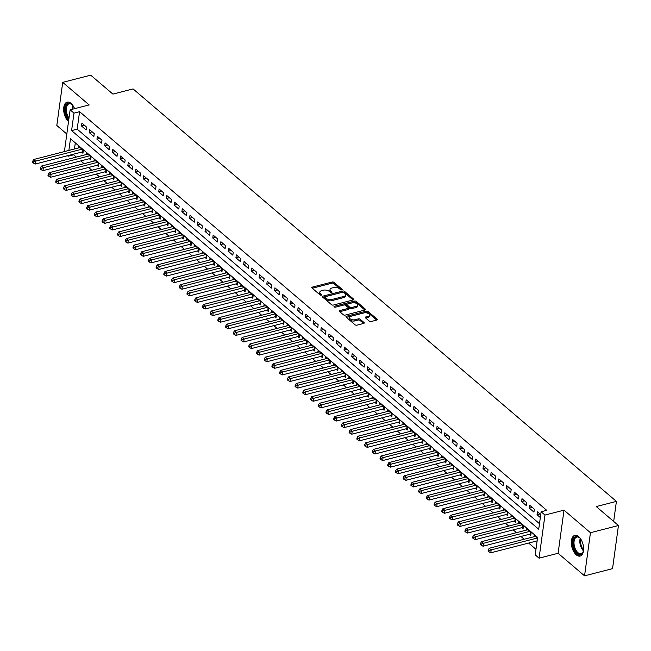 <?xml version="1.0" encoding="UTF-8"?>
<svg xmlns="http://www.w3.org/2000/svg" width="651" height="651" viewBox="0 0 651 651"><rect width="100%" height="100%" fill="white"/><g stroke="black" fill="none" stroke-linecap="round" stroke-linejoin="round"><path stroke-width="0.98" d="M341.816 289.898A0.944 0.48 7.8 0 0 342.214 289.573A0.944 0.48 7.8 0 0 342.052 289.247L333.996 282.379A1.343 0.692 7.8 0 0 332.14 282.013L312.358 287.107A1.343 0.692 7.8 0 0 311.78 287.571A1.343 0.692 7.8 0 0 312.016 288.035L320.072 294.911A0.944 0.48 7.8 0 0 321.366 295.163A0.944 0.48 7.8 0 0 321.773 294.838A0.944 0.48 7.8 0 0 321.61 294.512L320.569 293.625A4.305 2.205 7.8 0 1 319.82 292.136A4.305 2.205 7.8 0 1 321.659 290.647L323.303 290.224A4.305 2.205 7.8 0 1 329.251 291.388L330.293 292.275A0.944 0.48 7.8 0 0 331.587 292.535A0.944 0.48 7.8 0 0 331.994 292.209A0.944 0.48 7.8 0 0 331.831 291.884L330.789 290.989A4.305 2.205 7.8 0 1 330.041 289.5A4.305 2.205 7.8 0 1 331.88 288.019L333.532 287.596A4.305 2.205 7.8 0 1 339.472 288.759L340.514 289.646A0.944 0.48 7.8 0 0 341.816 289.898M578.715 536.627A10.685 5.721 -104.4 0 0 574.8 535.374A10.685 5.721 -104.4 0 0 571.358 543.756A10.685 5.721 -104.4 0 0 576.216 554.807A10.685 5.721 -104.4 0 0 580.131 556.068A10.685 5.721 -104.4 0 0 583.573 547.678A10.685 5.721 -104.4 0 0 578.715 536.627M74.572 108.684A10.685 5.721 -104.4 0 0 71.049 103.395A10.685 5.721 -104.4 0 0 67.143 102.142A10.685 5.721 -104.4 0 0 63.7 110.499A10.685 5.721 -104.4 0 0 68.526 121.542M369.337 321.138A1.343 0.692 7.8 0 0 371.192 321.504L376.742 320.08A1.343 0.692 7.8 0 0 377.32 319.617A1.343 0.692 7.8 0 0 377.084 319.145L368.14 311.52A1.343 0.692 7.8 0 0 366.285 311.154L346.503 316.248A1.343 0.692 7.8 0 0 345.925 316.712A1.343 0.692 7.8 0 0 346.161 317.175L355.104 324.808A1.343 0.692 7.8 0 0 356.96 325.166L363.665 323.441A1.343 0.692 7.8 0 0 364.235 322.977A1.343 0.692 7.8 0 0 364.007 322.514L360.174 319.25A1.343 0.692 7.8 0 0 358.319 318.884L354.998 319.739A3.597 1.839 7.8 0 1 351.198 319.438A3.597 1.839 7.8 0 1 349.408 317.525A3.597 1.839 7.8 0 1 350.938 316.28L363.966 312.928A3.597 1.839 7.8 0 1 367.766 313.229A3.597 1.839 7.8 0 1 369.556 315.149A3.597 1.839 7.8 0 1 368.018 316.386L365.846 316.947A1.343 0.692 7.8 0 0 365.276 317.411A1.343 0.692 7.8 0 0 365.512 317.875L369.337 321.138M618.45 525.52L612.542 568.64L584.549 575.842L590.457 532.721L618.45 525.52L596.251 506.576L616.407 501.392L133.064 88.91L112.908 94.102L90.717 75.158L62.724 82.36L89.163 104.925L70.129 109.824L73.986 113.119L79.585 111.679L546.718 510.319L541.119 511.759L544.977 515.055L539.069 558.176L535.212 554.88L537.604 537.4L70.479 138.761L68.876 150.438M590.457 532.721L564.01 510.156L544.977 515.055M353.176 299.965A1.343 0.692 7.8 0 0 353.745 299.501A1.343 0.692 7.8 0 0 353.517 299.037L344.574 291.404A1.343 0.692 7.8 0 0 342.711 291.038L322.929 296.132A1.343 0.692 7.8 0 0 322.359 296.596A1.343 0.692 7.8 0 0 322.587 297.059L331.53 304.692A1.343 0.692 7.8 0 0 333.385 305.059L353.176 299.965M356.357 301.462L365.301 309.087A1.343 0.692 7.8 0 1 365.528 309.559A1.343 0.692 7.8 0 1 364.959 310.022L345.176 315.108A1.343 0.692 7.8 0 1 343.313 314.75L339.488 311.479A1.343 0.692 7.8 0 1 339.261 311.015A1.343 0.692 7.8 0 1 339.83 310.551L347.854 308.484A1.343 0.692 7.8 0 0 348.431 308.021A1.343 0.692 7.8 0 0 348.195 307.557L345.657 305.392A1.343 0.692 7.8 0 0 343.801 305.026L335.444 307.174A0.944 0.48 7.8 0 1 334.451 307.101A0.944 0.48 7.8 0 1 333.987 306.597A0.944 0.48 7.8 0 1 334.386 306.271L354.502 301.096A1.343 0.692 7.8 0 1 356.357 301.462L356.195 302.625L364.885 310.039M62.724 82.36L56.816 125.48L66.817 134.016M529.418 534.284L530.768 535.439L531.167 532.526L526.537 528.571L526.325 530.126M521.695 527.692L523.046 528.848L523.445 525.935L518.814 521.98L518.603 523.534M513.973 521.109L515.323 522.257L515.722 519.343L511.092 515.397L510.88 516.951M506.258 514.518L507.609 515.673L508.008 512.76L503.369 508.805L503.158 510.36M498.536 507.926L499.887 509.082L500.285 506.169L495.655 502.214L495.435 503.768M490.813 501.343L492.164 502.491L492.563 499.577L487.933 495.623L487.713 497.185M483.091 494.752L484.442 495.907L484.84 492.986L480.21 489.039L479.999 490.594M475.368 488.16L476.719 489.316L477.118 486.403L472.488 482.448L472.276 484.002M467.646 481.569L468.997 482.725L469.395 479.811L464.765 475.857L464.554 477.411M459.932 474.986L461.282 476.133L461.681 473.22L457.043 469.265L456.831 470.828M452.209 468.394L453.56 469.55L453.959 466.637L449.328 462.682L449.109 464.236M444.487 461.803L445.837 462.959L446.236 460.045L441.606 456.091L441.394 457.645M436.764 455.212L438.115 456.367L438.514 453.454L433.883 449.499L433.672 451.053M429.042 448.629L430.392 449.776L430.791 446.863L426.161 442.916L425.949 444.47M421.319 442.037L422.67 443.193L423.077 440.279L418.438 436.325L418.227 437.879M413.605 435.446L414.956 436.601L415.354 433.688L410.716 429.733L410.504 431.287M405.882 428.863L407.233 430.01L407.632 427.097L403.002 423.142L402.782 424.704M398.16 422.271L399.511 423.427L399.909 420.513L395.279 416.559L395.067 418.113M390.437 415.68L391.788 416.835L392.187 413.922L387.557 409.967L387.345 411.522M382.715 409.088L384.066 410.244L384.464 407.331L379.834 403.376L379.623 404.93M374.992 402.505L376.351 403.653L376.75 400.739L372.112 396.793L371.9 398.347M367.278 395.914L368.629 397.069L369.027 394.156L364.389 390.201L364.178 391.756M359.555 389.322L360.906 390.478L361.305 387.565L356.675 383.61L356.455 385.164M351.833 382.739L353.184 383.887L353.583 380.973L348.952 377.019L348.741 378.581M344.11 376.148L345.461 377.303L345.86 374.382L341.23 370.435L341.018 371.99M336.388 369.556L337.739 370.712L338.138 367.799L333.507 363.844L333.296 365.398M328.665 362.965L330.024 364.121L330.423 361.207L325.785 357.253L325.573 358.807M320.951 356.382L322.302 357.529L322.701 354.616L318.062 350.661L317.851 352.224M313.229 349.79L314.579 350.946L314.978 348.033L310.348 344.078L310.128 345.632M305.506 343.199L306.857 344.355L307.256 341.441L302.625 337.487L302.414 339.041M297.784 336.608L299.135 337.763L299.533 334.85L294.903 330.895L294.691 332.449M290.061 330.024L291.412 331.172L291.811 328.259L287.181 324.312L286.969 325.866M282.347 323.433L283.698 324.589L284.096 321.675L279.458 317.721L279.246 319.275M274.624 316.842L275.975 317.997L276.374 315.084L271.736 311.129L271.524 312.683M266.902 310.258L268.253 311.406L268.651 308.493L264.021 304.538L263.801 306.1M259.179 303.667L260.53 304.823L260.929 301.909L256.299 297.955L256.087 299.509M251.457 297.076L252.808 298.231L253.206 295.318L248.576 291.363L248.365 292.917M243.734 290.484L245.085 291.64L245.484 288.727L240.854 284.772L240.642 286.326M236.02 283.901L237.371 285.048L237.77 282.135L233.131 278.189L232.92 279.743M228.298 277.31L229.648 278.465L230.047 275.552L225.417 271.597L225.197 273.151M220.575 270.718L221.926 271.874L222.325 268.961L217.694 265.006L217.483 266.56M212.853 264.135L214.203 265.282L214.602 262.369L209.972 258.414L209.76 259.977M205.13 257.544L206.481 258.699L206.88 255.778L202.249 251.831L202.038 253.385M197.408 250.952L198.758 252.108L199.165 249.195L194.527 245.24L194.315 246.794M189.693 244.361L191.044 245.517L191.443 242.603L186.804 238.648L186.593 240.203M181.971 237.778L183.322 238.925L183.72 236.012L179.09 232.065L178.87 233.619M174.248 231.186L175.599 232.342L175.998 229.429L171.368 225.474L171.156 227.028M166.526 224.595L167.877 225.751L168.275 222.837L163.645 218.882L163.434 220.437M158.803 218.012L160.154 219.159L160.553 216.246L155.923 212.291L155.711 213.853M151.081 211.42L152.432 212.568L152.839 209.655L148.2 205.708L147.989 207.262M143.366 204.829L144.717 205.985L145.116 203.071L140.478 199.116L140.266 200.671M135.644 198.238L136.995 199.393L137.394 196.48L132.763 192.525L132.544 194.079M127.921 191.654L129.272 192.802L129.671 189.889L125.041 185.934L124.829 187.496M120.199 185.063L121.55 186.219L121.949 183.305L117.318 179.351L117.107 180.905M112.477 178.472L113.827 179.627L114.226 176.714L109.596 172.759L109.384 174.313M104.754 171.88L106.113 173.036L106.512 170.123L101.873 166.168L101.662 167.722M97.04 165.297L98.391 166.444L98.789 163.531L94.151 159.585L93.939 161.139M89.317 158.706L90.668 159.861L91.067 156.948L86.437 152.993L86.217 154.547M86.534 127.051L81.904 123.096L81.505 126.009L86.135 129.964L86.534 127.051M94.257 133.634L89.626 129.679L89.228 132.601L93.858 136.547L94.257 133.634M101.979 140.225L97.349 136.271L96.95 139.184L101.58 143.139L101.979 140.225M109.702 146.817L105.071 142.862L104.673 145.775L109.303 149.73L109.702 146.817M117.424 153.4L112.786 149.453L112.387 152.367L117.025 156.321L117.424 153.4M125.147 159.991L120.508 156.037L120.109 158.95L124.748 162.905L125.147 159.991M132.861 166.583L128.231 162.628L127.832 165.541L132.462 169.496L132.861 166.583M140.583 173.174L135.953 169.219L135.554 172.133L140.185 176.087L140.583 173.174M148.306 179.757L143.676 175.811L143.277 178.724L147.907 182.671L148.306 179.757M156.028 186.349L151.398 182.394L150.999 185.307L155.63 189.262L156.028 186.349M163.751 192.94L159.113 188.985L158.714 191.899L163.352 195.853L163.751 192.94M171.473 199.531L166.835 195.577L166.436 198.49L171.075 202.445L171.473 199.531M179.188 206.115L174.558 202.16L174.159 205.073L178.789 209.028L179.188 206.115M186.91 212.706L182.28 208.751L181.881 211.665L186.511 215.619L186.91 212.706M194.633 219.297L190.002 215.343L189.604 218.256L194.234 222.211L194.633 219.297M202.355 225.881L197.725 221.934L197.326 224.847L201.956 228.794L202.355 225.881M210.078 232.472L205.439 228.517L205.041 231.43L209.679 235.385L210.078 232.472M217.8 239.063L213.162 235.109L212.763 238.022L217.393 241.977L217.8 239.063M225.515 245.655L220.884 241.7L220.486 244.613L225.116 248.568L225.515 245.655M233.237 252.238L228.607 248.283L228.208 251.196L232.838 255.151L233.237 252.238M240.96 258.829L236.329 254.875L235.931 257.788L240.561 261.743L240.96 258.829M248.682 265.421L244.052 261.466L243.653 264.379L248.283 268.334L248.682 265.421M256.404 272.004L251.766 268.057L251.367 270.971L256.006 274.917L256.404 272.004M264.127 278.595L259.489 274.641L259.09 277.554L263.72 281.509L264.127 278.595M271.841 285.187L267.211 281.232L266.812 284.145L271.443 288.1L271.841 285.187M279.564 291.778L274.934 287.823L274.535 290.737L279.165 294.691L279.564 291.778M287.286 298.361L282.656 294.407L282.257 297.328L286.888 301.275L287.286 298.361M295.009 304.953L290.379 300.998L289.972 303.911L294.61 307.866L295.009 304.953M302.731 311.544L298.093 307.589L297.694 310.503L302.333 314.457L302.731 311.544M310.446 318.127L305.815 314.181L305.417 317.094L310.047 321.049L310.446 318.127M318.168 324.719L313.538 320.764L313.139 323.677L317.769 327.632L318.168 324.719M325.891 331.31L321.26 327.355L320.862 330.269L325.492 334.223L325.891 331.31M333.613 337.902L328.983 333.947L328.584 336.86L333.214 340.815L333.613 337.902M341.336 344.485L336.697 340.538L336.298 343.451L340.937 347.398L341.336 344.485M349.058 351.076L344.42 347.121L344.021 350.035L348.659 353.989L349.058 351.076M356.772 357.668L352.142 353.713L351.743 356.626L356.374 360.581L356.772 357.668M364.495 364.259L359.865 360.304L359.466 363.217L364.096 367.172L364.495 364.259M372.217 370.842L367.587 366.887L367.188 369.801L371.819 373.755L372.217 370.842M379.94 377.434L375.31 373.479L374.911 376.392L379.541 380.347L379.94 377.434M387.662 384.025L383.024 380.07L382.625 382.983L387.264 386.938L387.662 384.025M395.385 390.608L390.746 386.661L390.348 389.575L394.986 393.521L395.385 390.608M403.099 397.2L398.469 393.245L398.07 396.158L402.7 400.113L403.099 397.2M410.822 403.791L406.191 399.836L405.793 402.749L410.423 406.704L410.822 403.791M418.544 410.382L413.914 406.427L413.515 409.341L418.145 413.295L418.544 410.382M426.267 416.965L421.636 413.011L421.238 415.932L425.868 419.879L426.267 416.965M433.989 423.557L429.351 419.602L428.952 422.515L433.59 426.47L433.989 423.557M441.712 430.148L437.073 426.193L436.675 429.107L441.313 433.061L441.712 430.148M449.426 436.731L444.796 432.785L444.397 435.698L449.027 439.653L449.426 436.731M457.148 443.323L452.518 439.368L452.12 442.281L456.75 446.236L457.148 443.323M464.871 449.914L460.241 445.959L459.842 448.873L464.472 452.827L464.871 449.914M472.593 456.506L467.963 452.551L467.564 455.464L472.195 459.419L472.593 456.506M480.316 463.089L475.678 459.142L475.279 462.055L479.917 466.002L480.316 463.089M488.038 469.68L483.4 465.725L483.001 468.639L487.632 472.593L488.038 469.68M495.753 476.272L491.123 472.317L490.724 475.23L495.354 479.185L495.753 476.272M503.475 482.863L498.845 478.908L498.446 481.821L503.077 485.776L503.475 482.863M511.198 489.446L506.568 485.491L506.169 488.405L510.799 492.359L511.198 489.446M518.92 496.038L514.29 492.083L513.883 494.996L518.522 498.951L518.92 496.038M526.643 502.629L522.004 498.674L521.606 501.587L526.244 505.542L526.643 502.629M534.357 509.212L529.727 505.266L529.328 508.179L533.958 512.125L534.357 509.212M79.585 111.679L77.192 129.158L539.484 523.673M540.721 514.64L537.449 511.849L537.051 514.762L540.322 517.553M73.775 154.132L73.685 154.8L76.362 157.086M80.822 160.895L84.077 163.678M88.544 167.478L91.799 170.261M96.258 174.069L99.522 176.852M103.981 180.661L107.244 183.444M111.703 187.252L114.967 190.035M119.426 193.835L122.689 196.618M127.148 200.427L130.403 203.21M134.871 207.018L138.126 209.801M142.585 213.609L145.848 216.384M150.308 220.193L153.571 222.976M158.03 226.784L161.293 229.567M165.753 233.375L169.008 236.158M173.475 239.959L176.73 242.742M181.198 246.55L184.453 249.333M188.912 253.141L192.175 255.924M196.635 259.733L199.898 262.508M204.357 266.316L207.62 269.099M212.08 272.907L215.335 275.69M219.802 279.499L223.057 282.282M227.516 286.082L230.78 288.865M235.239 292.673L238.502 295.456M242.961 299.265L246.224 302.048M250.684 305.856L253.947 308.639M258.406 312.439L261.661 315.222M266.129 319.031L269.384 321.814M273.843 325.622L277.106 328.405M281.566 332.205L284.829 334.988M289.288 338.797L292.551 341.58M297.011 345.388L300.274 348.171M304.733 351.979L307.988 354.762M312.456 358.563L315.711 361.346M320.17 365.154L323.433 367.937M327.892 371.745L331.156 374.528M335.615 378.337L338.878 381.112M343.337 384.92L346.601 387.703M351.06 391.511L354.315 394.294M358.782 398.103L362.037 400.886M366.497 404.686L369.76 407.469M374.219 411.277L377.482 414.06M381.942 417.869L385.205 420.652M389.664 424.46L392.927 427.235M397.387 431.043L400.642 433.826M405.109 437.635L408.364 440.418M412.824 444.226L416.087 447.009M420.546 450.809L423.809 453.592M428.268 457.401L431.532 460.184M435.991 463.992L439.246 466.775M443.713 470.583L446.968 473.367M451.428 477.167L454.691 479.95M459.15 483.758L462.413 486.541M466.873 490.349L470.136 493.132M474.595 496.941L477.858 499.716M482.318 503.524L485.573 506.307M490.04 510.115L493.295 512.898M497.755 516.707L501.018 519.49M505.477 523.29L508.74 526.073M513.2 529.881L516.463 532.664M520.922 536.473L524.185 539.256M528.645 543.064L535.968 549.314M75.313 142.886L74.474 148.998M81.595 152.114L82.946 153.27L83.344 150.357L78.714 146.402L78.502 147.956M534.04 536.717L534.259 535.163L537.531 537.954L491.18 549.892L490.781 552.805L537.124 540.875M613.665 521.435L616.407 501.392M564.01 510.156L558.102 553.277L584.549 575.842M558.102 553.277L539.069 558.176M73.685 154.8L68.086 156.24L67.501 155.744M73.986 113.119L71.594 130.599L538.719 529.247L541.119 511.759M64.408 151.585L70.129 109.824M68.176 155.573L68.086 156.24M77.192 129.158L71.594 130.599M81.505 126.009L84.435 125.252M89.228 132.601L92.157 131.844M96.95 139.184L99.88 138.435M104.673 145.775L107.602 145.018M112.387 152.367L115.317 151.61M120.109 158.95L123.039 158.201M127.832 165.541L130.761 164.784M135.554 172.133L138.484 171.376M143.277 178.724L146.206 177.967M150.999 185.307L153.929 184.559M158.714 191.899L161.643 191.142M166.436 198.49L169.366 197.733M174.159 205.073L177.088 204.324M181.881 211.665L184.811 210.916M189.604 218.256L192.533 217.499M197.326 224.847L200.256 224.09M205.041 231.43L207.97 230.682M212.763 238.022L215.693 237.265M220.486 244.613L223.415 243.856M228.208 251.196L231.138 250.448M235.931 257.788L238.86 257.039M243.653 264.379L246.583 263.622M251.367 270.971L254.297 270.214M259.09 277.554L262.019 276.805M266.812 284.145L269.742 283.388M274.535 290.737L277.464 289.98M282.257 297.328L285.187 296.571M289.972 303.911L292.909 303.163M297.694 310.503L300.624 309.746M305.417 317.094L308.346 316.337M313.139 323.677L316.069 322.929M320.862 330.269L323.791 329.512M328.584 336.86L331.514 336.103M336.298 343.451L339.228 342.695M344.021 350.035L346.95 349.286M351.743 356.626L354.673 355.869M359.466 363.217L362.395 362.461M367.188 369.801L370.118 369.052M374.911 376.392L377.84 375.643M382.625 382.983L385.555 382.227M390.348 389.575L393.277 388.818M398.07 396.158L401 395.409M405.793 402.749L408.722 401.993M413.515 409.341L416.445 408.584M421.238 415.932L424.167 415.175M428.952 422.515L431.882 421.767M436.675 429.107L439.604 428.35M444.397 435.698L447.327 434.941M452.12 442.281L455.049 441.533M459.842 448.873L462.771 448.116M467.564 455.464L470.494 454.707M475.279 462.055L478.208 461.299M483.001 468.639L485.931 467.89M490.724 475.23L493.653 474.473M498.446 481.821L501.376 481.065M506.169 488.405L509.098 487.656M513.883 494.996L516.821 494.247M521.606 501.587L524.535 500.831M529.328 508.179L532.258 507.422M537.051 514.762L539.98 514.013M330.041 289.5L329.886 290.671A4.305 2.205 7.8 0 0 330.627 292.161L330.789 290.989M331.107 292.568L330.627 292.161M319.82 292.136L319.665 293.3A4.305 2.205 7.8 0 0 320.406 294.789L320.569 293.625M320.886 295.196L320.406 294.789M341.336 289.939L333.841 283.543A1.343 0.692 7.8 0 0 331.986 283.177L312.268 288.255M353.102 299.981L344.412 292.568A1.343 0.692 7.8 0 0 342.556 292.201L322.847 297.279M343.866 292.511A0.944 0.48 7.8 0 0 342.564 292.258L325.199 296.726A0.944 0.48 7.8 0 0 324.8 297.051A0.944 0.48 7.8 0 0 324.963 297.377L326.061 298.313A4.305 2.205 7.8 0 0 332.002 299.476L343.874 296.425A4.305 2.205 7.8 0 0 345.714 294.936A4.305 2.205 7.8 0 0 344.965 293.446L343.866 292.511M324.882 297.946A0.944 0.48 7.8 0 0 324.637 298.215A0.944 0.48 7.8 0 0 324.8 298.54L324.963 297.377M345.714 294.936L345.551 296.099A4.305 2.205 7.8 0 1 343.712 297.588L331.839 300.64A4.305 2.205 7.8 0 1 325.899 299.476L324.8 298.54M339.741 311.699L347.691 309.656A1.343 0.692 7.8 0 0 348.269 309.184L348.431 308.021M335.078 307.215L354.339 302.259L354.502 301.096M356.178 306.344A3.597 1.839 7.8 0 0 357.716 305.099A3.597 1.839 7.8 0 0 355.926 303.179A3.597 1.839 7.8 0 0 352.126 302.886L347.536 304.066A1.343 0.692 7.8 0 0 346.967 304.53A1.343 0.692 7.8 0 0 347.195 304.993L349.733 307.158A1.343 0.692 7.8 0 0 351.589 307.524L356.178 306.344L356.024 307.508A3.597 1.839 7.8 0 0 357.554 306.271L357.716 305.099M346.967 304.53L346.804 305.693A1.343 0.692 7.8 0 0 347.04 306.157L347.195 304.993M356.024 307.508L351.434 308.688A1.343 0.692 7.8 0 1 349.579 308.33L347.04 306.157M356.195 302.625A1.343 0.692 7.8 0 0 354.339 302.259M369.556 315.149L369.394 316.313A3.597 1.839 7.8 0 1 367.864 317.55L365.764 318.095M349.408 317.525L349.245 318.689A3.597 1.839 7.8 0 0 351.035 320.609A3.597 1.839 7.8 0 0 354.836 320.902L354.998 319.739M363.592 323.466L360.019 320.414A1.343 0.692 7.8 0 0 358.164 320.048L354.836 320.902M376.669 320.097L367.978 312.683A1.343 0.692 7.8 0 0 366.122 312.317L346.413 317.387M80.065 147.557L33.706 159.487L35.634 161.131L35.235 164.044L82.49 151.886A1.367 0.7 -172.2 0 1 82.962 151.829L83.141 151.821M33.486 161.887L32.713 161.228L32.55 162.392L33.323 163.051L33.486 161.887L35.634 161.131L81.993 149.201M32.713 161.228L33.706 159.487M35.235 164.044L33.323 163.051M68.827 119.336A9.244 4.956 75.6 0 1 65.588 107.212A9.244 4.956 75.6 0 1 71.781 104.388A9.244 4.956 75.6 0 1 71.968 104.551A9.244 4.956 75.6 0 1 73.189 105.942M72.204 104.778A8.561 4.59 -104.4 0 0 69.128 103.818A8.561 4.59 -104.4 0 0 66.329 109.441A8.561 4.59 -104.4 0 0 69.006 118.026M67.826 102.044A10.611 5.688 -104.4 0 0 64.604 109.832A10.611 5.688 -104.4 0 0 68.664 120.516M583.589 549.81A9.244 4.956 75.6 0 1 583.19 551.625A9.244 4.956 75.6 0 1 578.055 553.92A9.244 4.956 75.6 0 1 573.311 545.571A9.244 4.956 75.6 0 1 574.451 537.62A9.244 4.956 75.6 0 1 579.626 537.791A9.244 4.956 75.6 0 1 580.855 539.174M579.862 538.011A8.561 4.59 -104.4 0 0 576.786 537.059A8.561 4.59 -104.4 0 0 574.247 545.424A8.561 4.59 -104.4 0 0 581.058 553.635A8.561 4.59 -104.4 0 0 583.288 551.307M575.492 535.277A10.611 5.688 -104.4 0 0 572.563 545.579A10.611 5.688 -104.4 0 0 580.773 555.816M87.787 154.149L41.428 166.078L43.357 167.722L42.958 170.635L90.212 158.478A1.367 0.7 -172.2 0 1 90.684 158.413L90.863 158.413M41.2 168.479L40.427 167.82L40.272 168.983L41.046 169.642L41.2 168.479L43.357 167.722L89.716 155.792M40.427 167.82L41.428 166.078M42.958 170.635L41.046 169.642M95.502 160.732L49.15 172.661L51.079 174.313L50.68 177.227L97.935 165.061A1.367 0.7 -172.2 0 1 98.407 165.004L98.586 165.004M48.923 175.07L48.15 174.411L47.995 175.575L48.768 176.234L48.923 175.07L51.079 174.313L97.438 162.384M48.15 174.411L49.15 172.661M50.68 177.227L48.768 176.234M103.224 167.323L56.873 179.253L58.802 180.905L58.403 183.818L105.657 171.652A1.367 0.7 -172.2 0 1 106.129 171.595L106.308 171.587M56.645 181.653L55.872 180.994L55.709 182.166L56.482 182.825L56.645 181.653L58.802 180.905L105.161 168.967M55.872 180.994L56.873 179.253M58.403 183.818L56.482 182.825M110.947 173.915L64.587 185.844L66.524 187.488L66.125 190.401L113.372 178.244A1.367 0.7 -172.2 0 1 113.852 178.179L114.031 178.179M64.368 188.245L63.595 187.586L63.432 188.749L64.205 189.408L64.368 188.245L66.524 187.488L112.875 175.558M63.595 187.586L64.587 185.844M66.125 190.401L64.205 189.408M118.669 180.498L72.31 192.436L74.238 194.079L73.84 196.993L121.094 184.835A1.367 0.7 -172.2 0 1 121.566 184.77L121.753 184.77M72.09 194.836L71.317 194.177L71.154 195.341L71.927 196L72.09 194.836L74.238 194.079L120.598 182.15M71.317 194.177L72.31 192.436M73.84 196.993L71.927 196M126.392 187.089L80.032 199.019L81.961 200.671L81.562 203.584L128.817 191.418A1.367 0.7 -172.2 0 1 129.289 191.361L129.468 191.361M79.804 201.419L79.04 200.76L78.877 201.932L79.65 202.591L79.804 201.419L81.961 200.671L128.32 188.741M79.04 200.76L80.032 199.019M81.562 203.584L79.65 202.591M134.114 193.681L87.755 205.61L89.683 207.254L89.285 210.175L136.539 198.01A1.367 0.7 -172.2 0 1 137.011 197.953L137.19 197.945M87.527 208.011L86.754 207.352L86.599 208.515L87.372 209.174L87.527 208.011L89.683 207.254L136.043 195.324M86.754 207.352L87.755 205.61M89.285 210.175L87.372 209.174M141.828 200.272L95.477 212.202L97.406 213.845L97.007 216.759L144.262 204.601A1.367 0.7 -172.2 0 1 144.734 204.536L144.913 204.536M95.249 214.602L94.476 213.943L94.322 215.107L95.095 215.766L95.249 214.602L97.406 213.845L143.765 201.916M94.476 213.943L95.477 212.202M97.007 216.759L95.095 215.766M149.551 206.855L103.2 218.785L105.128 220.437L104.73 223.35L151.984 211.184A1.367 0.7 -172.2 0 1 152.456 211.127L152.635 211.127M102.972 221.194L102.199 220.534L102.036 221.698L102.809 222.357L102.972 221.194L105.128 220.437L151.48 208.507M102.199 220.534L103.2 218.785M104.73 223.35L102.809 222.357M157.273 213.447L110.914 225.376L112.851 227.028L112.444 229.941L159.698 217.776A1.367 0.7 -172.2 0 1 160.179 217.719L160.358 217.711M110.694 227.777L109.921 227.118L109.759 228.289L110.532 228.949L110.694 227.777L112.851 227.028L159.202 215.09M109.921 227.118L110.914 225.376M112.444 229.941L110.532 228.949M164.996 220.038L118.637 231.968L120.565 233.611L120.166 236.525L167.421 224.367A1.367 0.7 -172.2 0 1 167.893 224.31L168.072 224.302M118.417 234.368L117.644 233.709L117.481 234.873L118.254 235.532L118.417 234.368L120.565 233.611L166.925 221.682M117.644 233.709L118.637 231.968M120.166 236.525L118.254 235.532M172.718 226.621L126.359 238.559L128.288 240.203L127.889 243.116L175.143 230.959A1.367 0.7 -172.2 0 1 175.615 230.893L175.794 230.893M126.131 240.96L125.366 240.3L125.204 241.464L125.977 242.123L126.131 240.96L128.288 240.203L174.647 228.273M125.366 240.3L126.359 238.559M127.889 243.116L125.977 242.123M180.441 233.213L134.082 245.142L136.01 246.794L135.611 249.707L182.866 237.542A1.367 0.7 -172.2 0 1 183.338 237.485L183.517 237.485M133.854 247.551L133.081 246.892L132.926 248.055L133.699 248.715L133.854 247.551L136.01 246.794L182.37 234.865M133.081 246.892L134.082 245.142M135.611 249.707L133.699 248.715M188.155 239.804L141.804 251.734L143.733 253.385L143.334 256.299L190.588 244.133A1.367 0.7 -172.2 0 1 191.06 244.076L191.239 244.068M141.576 254.134L140.803 253.475L140.649 254.639L141.413 255.298L141.576 254.134L143.733 253.385L190.092 241.448M140.803 253.475L141.804 251.734M143.334 256.299L141.413 255.298M195.878 246.395L149.518 258.325L151.455 259.969L151.056 262.882L198.303 250.725A1.367 0.7 -172.2 0 1 198.783 250.659L198.962 250.659M149.299 260.725L148.526 260.066L148.363 261.23L149.136 261.889L149.299 260.725L151.455 259.969L197.806 248.039M148.526 260.066L149.518 258.325M151.056 262.882L149.136 261.889M203.6 252.979L157.241 264.916L159.178 266.56L158.771 269.473L206.025 257.316A1.367 0.7 -172.2 0 1 206.505 257.251L206.684 257.251M157.021 267.317L156.248 266.658L156.085 267.821L156.858 268.481L157.021 267.317L159.178 266.56L205.529 254.631M156.248 266.658L157.241 264.916M158.771 269.473L156.858 268.481M211.323 259.57L164.963 271.5L166.892 273.151L166.493 276.065L213.748 263.899A1.367 0.7 -172.2 0 1 214.22 263.842L214.399 263.842M164.744 273.9L163.971 273.241L163.808 274.413L164.581 275.072L164.744 273.9L166.892 273.151L213.251 261.222M163.971 273.241L164.963 271.5M166.493 276.065L164.581 275.072M219.045 266.161L172.686 278.091L174.614 279.735L174.216 282.648L221.47 270.49A1.367 0.7 -172.2 0 1 221.942 270.434L222.121 270.425M172.458 280.491L171.693 279.832L171.53 280.996L172.303 281.655L172.458 280.491L174.614 279.735L220.974 267.805M171.693 279.832L172.686 278.091M174.216 282.648L172.303 281.655M226.768 272.753L180.408 284.682L182.337 286.326L181.938 289.239L229.193 277.082A1.367 0.7 -172.2 0 1 229.665 277.017L229.844 277.017M180.181 287.083L179.407 286.424L179.253 287.587L180.026 288.247L180.181 287.083L182.337 286.326L228.696 274.397M179.407 286.424L180.408 284.682M181.938 289.239L180.026 288.247M234.482 279.336L188.131 291.266L190.059 292.917L189.661 295.831L236.915 283.665A1.367 0.7 -172.2 0 1 237.387 283.608L237.566 283.608M187.903 293.674L187.13 293.015L186.975 294.179L187.74 294.838L187.903 293.674L190.059 292.917L236.419 280.988M187.13 293.015L188.131 291.266M189.661 295.831L187.74 294.838M242.205 285.927L195.845 297.857L197.782 299.509L197.383 302.422L244.63 290.256A1.367 0.7 -172.2 0 1 245.11 290.2L245.289 290.191M195.625 300.257L194.852 299.598L194.69 300.77L195.463 301.421L195.625 300.257L197.782 299.509L244.133 287.571M194.852 299.598L195.845 297.857M197.383 302.422L195.463 301.421M249.927 292.519L203.568 304.448L205.496 306.092L205.098 309.005L252.352 296.848A1.367 0.7 -172.2 0 1 252.832 296.783L253.011 296.783M203.348 306.849L202.575 306.19L202.412 307.353L203.185 308.013L203.348 306.849L205.496 306.092L251.856 294.162M202.575 306.19L203.568 304.448M205.098 309.005L203.185 308.013M257.65 299.102L211.29 311.04L213.219 312.683L212.82 315.597L260.075 303.439A1.367 0.7 -172.2 0 1 260.546 303.374L260.725 303.374M211.07 313.44L210.297 312.781L210.135 313.945L210.908 314.604L211.07 313.44L213.219 312.683L259.578 300.754M210.297 312.781L211.29 311.04M212.82 315.597L210.908 314.604M265.372 305.693L219.013 317.623L220.941 319.275L220.543 322.188L267.797 310.022A1.367 0.7 -172.2 0 1 268.269 309.966L268.448 309.966M218.785 320.023L218.012 319.364L217.857 320.536L218.63 321.195L218.785 320.023L220.941 319.275L267.301 307.345M218.012 319.364L219.013 317.623M220.543 322.188L218.63 321.195M273.094 312.285L226.735 324.214L228.664 325.858L228.265 328.771L275.519 316.614A1.367 0.7 -172.2 0 1 275.991 316.557L276.17 316.549M226.507 326.615L225.734 325.956L225.58 327.119L226.353 327.779L226.507 326.615L228.664 325.858L275.023 313.928M225.734 325.956L226.735 324.214M228.265 328.771L226.353 327.779M280.809 318.876L234.458 330.806L236.386 332.449L235.987 335.363L283.242 323.205A1.367 0.7 -172.2 0 1 283.714 323.14L283.893 323.14M234.23 333.206L233.457 332.547L233.302 333.711L234.067 334.37L234.23 333.206L236.386 332.449L282.746 320.52M233.457 332.547L234.458 330.806M235.987 335.363L234.067 334.37M288.531 325.459L242.172 337.389L244.109 339.041L243.71 341.954L290.956 329.788A1.367 0.7 -172.2 0 1 291.436 329.731L291.615 329.731M241.952 339.798L241.179 339.138L241.016 340.302L241.79 340.961L241.952 339.798L244.109 339.041L290.46 327.111M241.179 339.138L242.172 337.389M243.71 341.954L241.79 340.961M296.254 332.051L249.894 343.98L251.823 345.632L251.424 348.545L298.679 336.38A1.367 0.7 -172.2 0 1 299.151 336.323L299.338 336.315M249.675 346.381L248.902 345.722L248.739 346.893L249.512 347.553L249.675 346.381L251.823 345.632L298.182 333.694M248.902 345.722L249.894 343.98M251.424 348.545L249.512 347.553M303.976 338.642L257.617 350.572L259.546 352.215L259.147 355.129L306.401 342.971A1.367 0.7 -172.2 0 1 306.873 342.914L307.052 342.906M257.397 352.972L256.624 352.313L256.461 353.477L257.235 354.136L257.397 352.972L259.546 352.215L305.905 340.286M256.624 352.313L257.617 350.572M259.147 355.129L257.235 354.136M311.699 345.225L265.339 357.163L267.268 358.807L266.869 361.72L314.124 349.563A1.367 0.7 -172.2 0 1 314.596 349.497L314.775 349.497M265.112 359.564L264.339 358.904L264.184 360.068L264.957 360.727L265.112 359.564L267.268 358.807L313.627 346.877M264.339 358.904L265.339 357.163M266.869 361.72L264.957 360.727M319.421 351.817L273.062 363.746L274.991 365.398L274.592 368.311L321.846 356.146A1.367 0.7 -172.2 0 1 322.318 356.089L322.497 356.089M272.834 366.147L272.061 365.496L271.906 366.659L272.679 367.319L272.834 366.147L274.991 365.398L321.35 353.469M272.061 365.496L273.062 363.746M274.592 368.311L272.679 367.319M327.136 358.408L280.784 370.338L282.713 371.981L282.314 374.903L329.569 362.737A1.367 0.7 -172.2 0 1 330.041 362.68L330.22 362.672M280.557 372.738L279.784 372.079L279.629 373.243L280.394 373.902L280.557 372.738L282.713 371.981L329.072 360.052M279.784 372.079L280.784 370.338M282.314 374.903L280.394 373.902M334.858 364.999L288.499 376.929L290.436 378.573L290.037 381.486L337.283 369.329A1.367 0.7 -172.2 0 1 337.763 369.263L337.942 369.263M288.279 379.33L287.506 378.67L287.343 379.834L288.116 380.493L288.279 379.33L290.436 378.573L336.787 366.643M287.506 378.67L288.499 376.929M290.037 381.486L288.116 380.493M342.581 371.583L296.221 383.512L298.15 385.164L297.751 388.077L345.006 375.912A1.367 0.7 -172.2 0 1 345.478 375.855L345.665 375.855M296.002 385.921L295.228 385.262L295.066 386.425L295.839 387.085L296.002 385.921L298.15 385.164L344.509 373.235M295.228 385.262L296.221 383.512M297.751 388.077L295.839 387.085M350.303 378.174L303.944 390.104L305.872 391.756L305.474 394.669L352.728 382.503A1.367 0.7 -172.2 0 1 353.2 382.446L353.379 382.438M303.716 392.504L302.951 391.845L302.788 393.017L303.561 393.676L303.716 392.504L305.872 391.756L352.232 379.818M302.951 391.845L303.944 390.104M305.474 394.669L303.561 393.676M358.026 384.765L311.666 396.695L313.595 398.339L313.196 401.252L360.451 389.095A1.367 0.7 -172.2 0 1 360.923 389.038L361.102 389.029M311.438 399.096L310.665 398.436L310.511 399.6L311.284 400.259L311.438 399.096L313.595 398.339L359.954 386.409M310.665 398.436L311.666 396.695M313.196 401.252L311.284 400.259M365.74 391.357L319.389 403.286L321.317 404.93L320.919 407.843L368.173 395.686A1.367 0.7 -172.2 0 1 368.645 395.621L368.824 395.621M319.161 405.687L318.388 405.028L318.233 406.191L319.006 406.851L319.161 405.687L321.317 404.93L367.677 393.001M318.388 405.028L319.389 403.286M320.919 407.843L319.006 406.851M373.462 397.94L327.111 409.87L329.04 411.522L328.641 414.435L375.896 402.269A1.367 0.7 -172.2 0 1 376.368 402.212L376.547 402.212M326.883 412.278L326.11 411.619L325.948 412.783L326.721 413.442L326.883 412.278L329.04 411.522L375.399 399.592M326.11 411.619L327.111 409.87M328.641 414.435L326.721 413.442M381.185 404.531L334.826 416.461L336.762 418.113L336.364 421.026L383.61 408.861A1.367 0.7 -172.2 0 1 384.09 408.804L384.269 408.795M334.606 418.862L333.833 418.202L333.67 419.366L334.443 420.025L334.606 418.862L336.762 418.113L383.113 406.175M333.833 418.202L334.826 416.461M336.364 421.026L334.443 420.025M388.907 411.123L342.548 423.052L344.477 424.696L344.078 427.609L391.332 415.452A1.367 0.7 -172.2 0 1 391.804 415.387L391.992 415.387M342.328 425.453L341.555 424.794L341.393 425.957L342.166 426.617L342.328 425.453L344.477 424.696L390.836 412.767M341.555 424.794L342.548 423.052M344.078 427.609L342.166 426.617M396.63 417.706L350.271 429.644L352.199 431.287L351.8 434.201L399.055 422.043A1.367 0.7 -172.2 0 1 399.527 421.978L399.706 421.978M350.043 432.044L349.278 431.385L349.115 432.549L349.888 433.208L350.043 432.044L352.199 431.287L398.558 419.358M349.278 431.385L350.271 429.644M351.8 434.201L349.888 433.208M404.352 424.297L357.993 436.227L359.922 437.879L359.523 440.792L406.777 428.627A1.367 0.7 -172.2 0 1 407.249 428.57L407.428 428.57M357.765 438.628L356.992 437.968L356.838 439.14L357.611 439.799L357.765 438.628L359.922 437.879L406.281 425.949M356.992 437.968L357.993 436.227M359.523 440.792L357.611 439.799M412.067 430.889L365.716 442.818L367.644 444.462L367.245 447.375L414.5 435.218A1.367 0.7 -172.2 0 1 414.972 435.161L415.151 435.153M365.488 445.219L364.715 444.56L364.56 445.723L365.325 446.383L365.488 445.219L367.644 444.462L414.003 432.533M364.715 444.56L365.716 442.818M367.245 447.375L365.325 446.383M419.789 437.48L373.43 449.41L375.367 451.053L374.968 453.967L422.222 441.809A1.367 0.7 -172.2 0 1 422.694 441.744L422.873 441.744M373.21 451.81L372.437 451.151L372.274 452.315L373.047 452.974L373.21 451.81L375.367 451.053L421.718 439.124M372.437 451.151L373.43 449.41M374.968 453.967L373.047 452.974M427.512 444.063L381.152 455.993L383.089 457.645L382.682 460.558L429.937 448.393A1.367 0.7 -172.2 0 1 430.417 448.336L430.596 448.336M380.933 458.402L380.16 457.743L379.997 458.906L380.77 459.565L380.933 458.402L383.089 457.645L429.44 445.715M380.16 457.743L381.152 455.993M382.682 460.558L380.77 459.565M435.234 450.655L388.875 462.584L390.803 464.236L390.405 467.149L437.659 454.984A1.367 0.7 -172.2 0 1 438.131 454.927L438.31 454.919M388.655 464.985L387.882 464.326L387.719 465.498L388.492 466.157L388.655 464.985L390.803 464.236L437.163 452.299M387.882 464.326L388.875 462.584M390.405 467.149L388.492 466.157M442.957 457.246L396.597 469.176L398.526 470.819L398.127 473.733L445.382 461.575A1.367 0.7 -172.2 0 1 445.854 461.51L446.033 461.51M396.369 471.576L395.605 470.917L395.442 472.081L396.215 472.74L396.369 471.576L398.526 470.819L444.885 458.89M395.605 470.917L396.597 469.176M398.127 473.733L396.215 472.74M450.679 463.829L404.32 475.767L406.248 477.411L405.85 480.324L453.104 468.167A1.367 0.7 -172.2 0 1 453.576 468.102L453.755 468.102M404.092 478.168L403.319 477.508L403.164 478.672L403.937 479.331L404.092 478.168L406.248 477.411L452.608 465.481M403.319 477.508L404.32 475.767M405.85 480.324L403.937 479.331M458.394 470.421L412.042 482.35L413.971 484.002L413.572 486.915L460.827 474.75A1.367 0.7 -172.2 0 1 461.299 474.693L461.478 474.693M411.814 484.751L411.041 484.092L410.887 485.264L411.652 485.923L411.814 484.751L413.971 484.002L460.33 472.073M411.041 484.092L412.042 482.35M413.572 486.915L411.652 485.923M466.116 477.012L419.757 488.942L421.693 490.585L421.295 493.507L468.541 481.341A1.367 0.7 -172.2 0 1 469.021 481.284L469.2 481.276M419.537 491.342L418.764 490.683L418.601 491.847L419.374 492.506L419.537 491.342L421.693 490.585L468.045 478.656M418.764 490.683L419.757 488.942M421.295 493.507L419.374 492.506M473.838 483.603L427.479 495.533L429.416 497.177L429.009 500.09L476.263 487.933A1.367 0.7 -172.2 0 1 476.744 487.868L476.923 487.868M427.259 497.934L426.486 497.274L426.324 498.438L427.097 499.097L427.259 497.934L429.416 497.177L475.767 485.247M426.486 497.274L427.479 495.533M429.009 500.09L427.097 499.097M481.561 490.187L435.202 502.116L437.13 503.768L436.731 506.681L483.986 494.516A1.367 0.7 -172.2 0 1 484.458 494.459L484.637 494.459M434.982 504.525L434.209 503.866L434.046 505.03L434.819 505.689L434.982 504.525L437.13 503.768L483.49 491.839M434.209 503.866L435.202 502.116M436.731 506.681L434.819 505.689M489.283 496.778L442.924 508.708L444.853 510.36L444.454 513.273L491.708 501.107A1.367 0.7 -172.2 0 1 492.18 501.05L492.359 501.042M442.696 511.108L441.931 510.449L441.769 511.621L442.542 512.28L442.696 511.108L444.853 510.36L491.212 498.422M441.931 510.449L442.924 508.708M444.454 513.273L442.542 512.28M497.006 503.369L450.647 515.299L452.575 516.943L452.176 519.856L499.431 507.699A1.367 0.7 -172.2 0 1 499.903 507.642L500.082 507.634M450.419 517.7L449.646 517.04L449.491 518.204L450.264 518.863L450.419 517.7L452.575 516.943L498.935 505.013M449.646 517.04L450.647 515.299M452.176 519.856L450.264 518.863M504.72 509.953L458.369 521.89L460.298 523.534L459.899 526.447L507.153 514.29A1.367 0.7 -172.2 0 1 507.625 514.225L507.804 514.225M458.141 524.291L457.368 523.632L457.214 524.796L457.978 525.455L458.141 524.291L460.298 523.534L506.657 511.605M457.368 523.632L458.369 521.89M459.899 526.447L457.978 525.455M512.443 516.544L466.083 528.474L468.02 530.126L467.621 533.039L514.868 520.873A1.367 0.7 -172.2 0 1 515.348 520.816L515.527 520.816M465.864 530.882L465.091 530.223L464.928 531.387L465.701 532.046L465.864 530.882L468.02 530.126L514.371 518.196M465.091 530.223L466.083 528.474M467.621 533.039L465.701 532.046M520.165 523.135L473.806 535.065L475.735 536.717L475.336 539.63L522.59 527.465A1.367 0.7 -172.2 0 1 523.07 527.408L523.249 527.4M473.586 537.466L472.813 536.806L472.65 537.97L473.423 538.629L473.586 537.466L475.735 536.717L522.094 524.779M472.813 536.806L473.806 535.065M475.336 539.63L473.423 538.629M527.888 529.727L481.528 541.656L483.457 543.3L483.058 546.213L530.313 534.056A1.367 0.7 -172.2 0 1 530.785 533.991L530.964 533.991M481.309 544.057L480.536 543.398L480.373 544.562L481.146 545.221L481.309 544.057L483.457 543.3L529.816 531.371M480.536 543.398L481.528 541.656M483.058 546.213L481.146 545.221M535.61 536.31L489.251 548.248L491.18 549.892L489.023 550.648L488.25 549.989L488.095 551.153L488.868 551.812L489.023 550.648M488.25 549.989L489.251 548.248M490.781 552.805L488.868 551.812M341.97 289.85L342.052 289.247M321.529 295.106L321.61 294.512M331.75 292.478L331.831 291.884M312.211 288.198L312.358 287.107M331.986 283.177L332.14 282.013M333.841 283.543L333.996 282.379M322.782 297.222L322.929 296.132M342.556 292.201L342.711 291.038M344.412 292.568L344.574 291.404M353.395 299.883L353.517 299.037M325.899 299.476L326.061 298.313M331.839 300.64L332.002 299.476M343.712 297.588L343.874 296.425M365.187 309.941L365.301 309.087M339.684 311.642L339.83 310.551M347.691 309.656L347.854 308.484M334.28 307.02L334.386 306.271M349.579 308.33L349.733 307.158M351.434 308.688L351.589 307.524M365.699 318.038L365.846 316.947M367.864 317.55L368.018 316.386M358.164 320.048L358.319 318.884M360.019 320.414L360.174 319.25M363.885 323.368L364.007 322.514M346.348 317.338L346.503 316.248M366.122 312.317L366.285 311.154M367.978 312.683L368.14 311.52M376.97 319.999L377.084 319.145M82.49 151.886L82.767 149.86M82.962 151.829L83.182 150.218M72.22 109.287A8.561 4.59 75.6 0 1 72.554 105.153M73.099 105.82A8.276 4.435 -104.4 0 0 72.928 109.108M583.418 550.811A8.561 4.59 75.6 0 1 580.074 543.919A8.561 4.59 75.6 0 1 580.212 538.385M580.757 539.052A8.276 4.435 -104.4 0 0 580.782 543.772A8.276 4.435 -104.4 0 0 583.565 549.973M90.212 158.478L90.489 156.452M90.684 158.413L90.904 156.81M97.935 165.061L98.211 163.043M98.407 165.004L98.626 163.401M105.657 171.652L105.934 169.634M106.129 171.595L106.349 169.984M113.372 178.244L113.648 176.218M113.852 178.179L114.071 176.576M121.094 184.835L121.371 182.809M121.566 184.77L121.786 183.167M128.817 191.418L129.093 189.4M129.289 191.361L129.508 189.75M136.539 198.01L136.816 195.984M137.011 197.953L137.231 196.342M144.262 204.601L144.538 202.575M144.734 204.536L144.953 202.933M151.984 211.184L152.261 209.166M152.456 211.127L152.676 209.524M159.698 217.776L159.975 215.758M160.179 217.719L160.398 216.108M167.421 224.367L167.698 222.341M167.893 224.31L168.113 222.699M175.143 230.959L175.42 228.932M175.615 230.893L175.835 229.29M182.866 237.542L183.143 235.524M183.338 237.485L183.558 235.874M190.588 244.133L190.865 242.107M191.06 244.076L191.28 242.465M198.303 250.725L198.588 248.698M198.783 250.659L199.003 249.056M206.025 257.316L206.302 255.29M206.505 257.251L206.725 255.648M213.748 263.899L214.024 261.881M214.22 263.842L214.439 262.231M221.47 270.49L221.747 268.464M221.942 270.434L222.162 268.822M229.193 277.082L229.469 275.056M229.665 277.017L229.884 275.414M236.915 283.665L237.192 281.647M237.387 283.608L237.607 282.005M244.63 290.256L244.914 288.238M245.11 290.2L245.329 288.588M252.352 296.848L252.629 294.822M252.832 296.783L253.052 295.18M260.075 303.439L260.351 301.413M260.546 303.374L260.766 301.771M267.797 310.022L268.074 308.004M268.269 309.966L268.489 308.354M275.519 316.614L275.796 314.588M275.991 316.557L276.211 314.946M283.242 323.205L283.519 321.179M283.714 323.14L283.934 321.537M290.956 329.788L291.233 327.77M291.436 329.731L291.656 328.128M298.679 336.38L298.955 334.362M299.151 336.323L299.379 334.712M306.401 342.971L306.678 340.945M306.873 342.914L307.093 341.303M314.124 349.563L314.4 347.536M314.596 349.497L314.815 347.894M321.846 356.146L322.123 354.128M322.318 356.089L322.538 354.478M329.569 362.737L329.845 360.711M330.041 362.68L330.26 361.069M337.283 369.329L337.56 367.302M337.763 369.263L337.983 367.66M345.006 375.912L345.282 373.894M345.478 375.855L345.705 374.252M352.728 382.503L353.005 380.485M353.2 382.446L353.42 380.835M360.451 389.095L360.727 387.068M360.923 389.038L361.142 387.426M368.173 395.686L368.45 393.66M368.645 395.621L368.865 394.018M375.896 402.269L376.172 400.251M376.368 402.212L376.587 400.609M383.61 408.861L383.887 406.842M384.09 408.804L384.31 407.192M391.332 415.452L391.609 413.426M391.804 415.387L392.024 413.784M399.055 422.043L399.332 420.017M399.527 421.978L399.747 420.375M406.777 428.627L407.054 426.608M407.249 428.57L407.469 426.958M414.5 435.218L414.777 433.192M414.972 435.161L415.192 433.55M422.222 441.809L422.499 439.783M422.694 441.744L422.914 440.141M429.937 448.393L430.213 446.374M430.417 448.336L430.637 446.732M437.659 454.984L437.936 452.966M438.131 454.927L438.351 453.316M445.382 461.575L445.658 459.549M445.854 461.51L446.073 459.907M453.104 468.167L453.381 466.14M453.576 468.102L453.796 466.498M460.827 474.75L461.103 472.732M461.299 474.693L461.518 473.082M468.541 481.341L468.826 479.315M469.021 481.284L469.241 479.673M476.263 487.933L476.54 485.906M476.744 487.868L476.963 486.264M483.986 494.516L484.263 492.498M484.458 494.459L484.678 492.856M491.708 501.107L491.985 499.089M492.18 501.05L492.4 499.439M499.431 507.699L499.708 505.672M499.903 507.642L500.123 506.03M507.153 514.29L507.43 512.264M507.625 514.225L507.845 512.622M514.868 520.873L515.153 518.855M515.348 520.816L515.568 519.213M522.59 527.465L522.867 525.447M523.07 527.408L523.29 525.796M530.313 534.056L530.589 532.03M530.785 533.991L531.004 532.388M324.637 298.215L324.8 297.051"/></g></svg>
